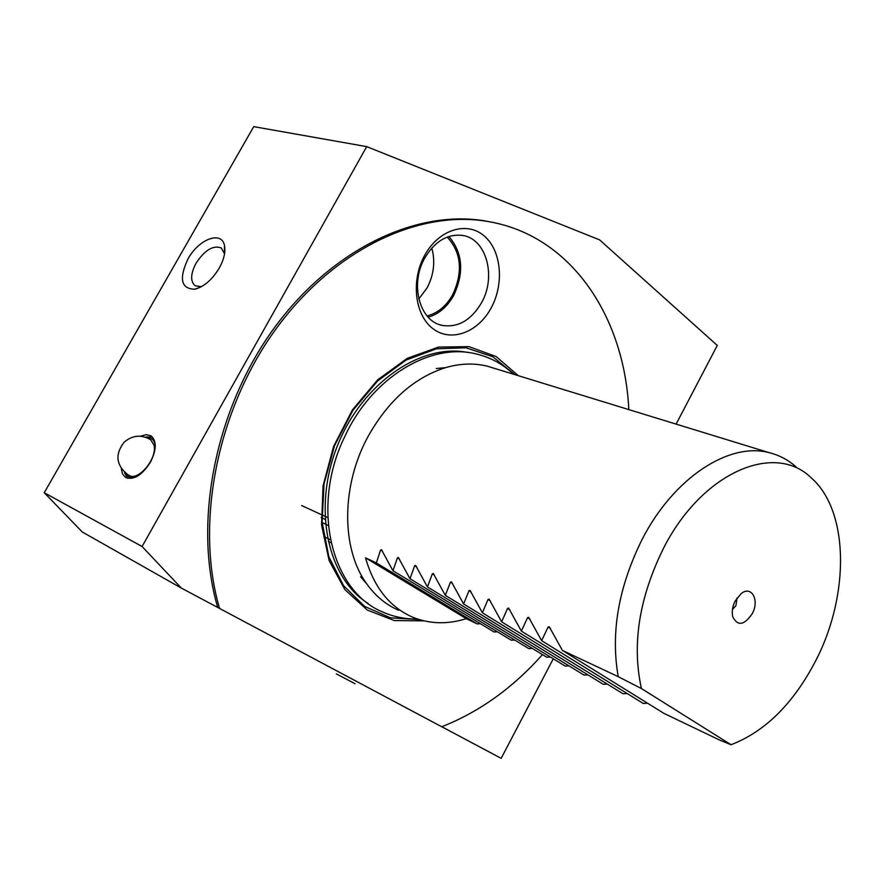 <?xml version="1.0" encoding="UTF-8"?>
<svg xmlns="http://www.w3.org/2000/svg" width="885" height="885" viewBox="0 0 885 885"><rect width="100%" height="100%" fill="white"/><g stroke="black" fill="none" stroke-linecap="round" stroke-linejoin="round"><path stroke-width="1.33" d="M219.214 268.133C212.101 279.815 203.959 286.851 194.788 289.229C181.038 288.886 178.77 278.797 187.985 258.951C198.804 238.906 222.091 230.255 224.547 245.897C225.653 252.247 223.872 259.67 219.214 268.133M224.558 253.752L221.195 247.9C213.097 245.012 204.712 250.112 196.05 263.21C190.507 273.896 190.22 281.419 195.176 285.789L201.415 286.696L194.788 289.229M121.234 468.43L122.495 473.917L125.559 477.435C133.624 480.444 141.888 475.4 150.373 462.324C156.656 449.746 156.855 440.907 150.981 435.818L146.268 434.657L140.593 436.205M491.109 308.024C478 332.506 451.062 342.584 433.042 328.755C414.811 315.314 410.64 280.401 424.811 255.112C438.706 229.602 466.738 220.929 483.973 235.753C501.419 250.223 504.483 283.742 491.109 308.024M424.855 257.9C409.556 284.019 419.601 321.377 442.212 325.403C457.976 327.815 471.041 320.337 481.418 302.947C496.684 276.728 486.407 238.507 462.379 235.399C447.434 233.773 434.922 241.262 424.855 257.9M428.207 317.195C438.706 314.153 447.19 306.94 453.64 295.546C464.359 272.458 462.766 252.778 448.872 236.494M418.804 298.964L427.046 287.968C433.86 274.881 435.453 261.573 431.814 248.043M427.057 315.912C437.632 313.257 446.162 306.21 452.666 294.782C463.198 271.883 461.384 252.645 447.235 237.069M732.448 609.488L735.966 605.572L736.939 598.05M735.114 601.07C732.426 606.623 731.641 611.867 732.758 616.79C737.714 626.436 744.23 625.374 752.294 613.604C759.684 600.163 751.586 585.184 741.221 593.547L735.114 601.07M816.047 660.099C849.81 594.587 849.08 510.579 811.114 477.756C774.298 441.571 701.661 472.535 663.296 548.689C639.025 598.183 631.746 644.811 641.437 688.552L731.032 744.727C765.359 731.508 793.69 703.287 816.047 660.099M795.991 466.837C788.115 459.835 779.143 455.1 769.076 452.644C729.096 441.869 673.695 477.69 642.145 539.374C618.493 587.065 610.517 632.83 618.239 676.671L641.437 688.552M494.66 368.437L487.403 366.202C474.128 362.927 460.167 363.414 445.531 367.662C414.545 377.53 388.991 399.987 368.857 435.055C341.079 484.526 340.847 548.7 366.81 583.945C375.494 596.07 386.092 604.831 398.593 610.241M322.151 522.504L328.313 525.546M324.983 519.362L321.122 517.482M328.357 541.244L331.034 542.793M553.28 658.783L501.164 758.356L441.781 726.74M542.45 654.601C512.846 687.944 479.272 711.994 441.726 726.762L181.303 588.06L142.087 546.51L366.711 146.622L599.599 239.879L717.281 345.427L676.107 424.114M366.711 146.622L253.73 126.644L44.25 492.724L82.294 532.007L181.303 588.06M44.25 492.724L142.087 546.51M493.022 222.445L484.006 220.752C414.7 209.524 329.342 250.4 271.861 331.289C214.424 412.078 193.229 524.23 217.721 607.453M628.815 409.6C624.323 315.425 569.962 234.082 486.13 221.206C416.791 209.977 331.377 250.92 273.83 331.941C216.327 412.852 195.087 525.181 219.568 608.493M518.3 375.683L496.153 356.555L468.939 346.632L438.551 347.086L407.288 358.314L377.729 379.776L352.418 409.932L333.634 446.339L323.058 485.865L321.565 525.07L329.143 560.625L344.907 589.664L367.319 610.064L394.378 620.584L423.882 620.85M731.032 744.727L719.472 739.982L663.96 713.387L562.395 650.42L618.239 676.671M647.521 703.199L643.251 703.464L541.609 640.651L548.103 627.045L549.286 626.79L562.395 650.42M627.155 693.519L623.029 693.774L521.365 631.127L527.56 617.608L528.71 617.343L541.609 640.651M607.276 684.072L603.282 684.315L501.629 621.845L507.548 608.404L508.654 608.128L521.365 631.127M587.872 674.846L584.011 675.078L482.391 612.796L488.033 599.433L489.106 599.156L501.629 621.845M568.922 665.83L565.183 666.062L463.618 603.968L469.006 590.682L470.046 590.406L482.391 612.796M550.415 657.024L546.786 657.245L445.31 595.362L450.454 582.153L451.461 581.865L463.618 603.968M532.316 648.417L528.81 648.628L427.444 586.965L432.345 573.834L433.318 573.535L445.31 595.362M514.639 640.01L511.231 640.209L409.998 578.757L414.678 565.714L415.629 565.415L427.444 586.965M497.359 631.779L494.051 631.978L392.973 570.748L397.431 557.782L398.35 557.473L409.998 578.757M480.455 623.737L477.236 623.925L466.306 618.681C447.29 624.622 429.269 624.058 412.233 617.011C389.488 606.878 373.912 587.153 365.527 557.849L376.335 562.926L380.583 550.039L381.479 549.729L392.973 570.748M376.335 562.926L477.236 623.925M365.527 557.849L466.306 618.681M323.788 536.376L330.393 539.761M301.63 505.545L327.771 517.581M125.128 472.789C127.374 477.546 131.434 478.708 137.319 476.274M155.284 446.361L155.019 444.303C153.835 439.391 150.948 437.124 146.335 437.478M127.385 478.243L124.486 472.225M150.616 439.69L154.023 445.155C157.585 458.43 137.85 482.026 128.889 475.278M145.538 437.201L152.275 436.836M468.088 352.529C421.315 342.805 362.363 382.873 337.528 445.498C312.305 507.957 327.317 578.082 368.094 603.437M514.816 374.62L492.801 356.755L466.096 347.794L436.493 348.778L406.16 360.04L377.519 381.026L352.949 410.286L334.596 445.52L324.043 483.818L322.118 521.973L328.866 556.831L343.535 585.66L364.697 606.435L390.539 617.863L418.992 619.511M380.583 550.039L382.541 551.233M548.103 627.045L550.592 628.615M527.56 617.608L529.982 619.124M507.548 608.404L509.893 609.876M488.033 599.433L490.323 600.86M469.006 590.682L471.24 592.065M450.454 582.153L452.622 583.503M432.345 573.834L434.458 575.139M414.678 565.714L416.735 566.975M397.431 557.782L399.434 559.01M333.103 668.938L358.867 682.645M355.062 683.729L336.355 673.905M439.469 324.607L442.212 325.403M487.403 366.202L769.076 452.644M436.305 368.514L445.531 367.662M484.006 220.752L486.13 221.206M360.527 576.721L366.81 583.945M224.447 253.176L224.547 245.897M417.466 619.013C405.518 619.212 394.157 616.978 383.36 612.287C330.691 591.468 310.535 505.921 344.829 436.471C371.988 377.242 431.15 341.687 477.28 354.221C491.075 357.706 503.156 364.377 513.532 374.222M124.652 472.38L124.697 473.254M145.859 437.312L146.976 436.781M150.893 439.878C141.489 434.303 132.573 435.077 124.121 442.212C114.784 454.436 116.068 465.3 127.993 474.802L129.752 475.721"/></g></svg>
